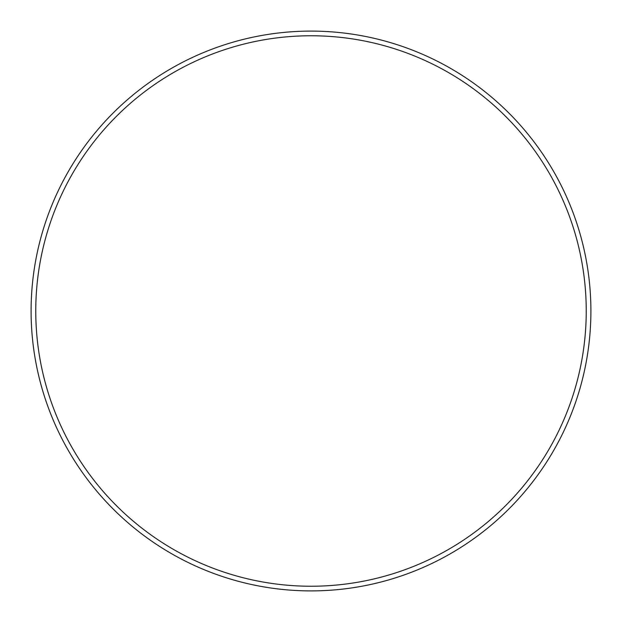 <?xml version="1.0" encoding="UTF-8"?>
<svg xmlns="http://www.w3.org/2000/svg" width="622" height="622" viewBox="0 0 622 622"><rect width="100%" height="100%" fill="white"/><g stroke="black" fill="none" stroke-linecap="round" stroke-linejoin="round"><path stroke-width="0.47" stroke-dasharray="3.11 2.33" d="M311 31.1A279.9 279.9 0 0 0 31.1 311A279.9 279.9 0 0 0 311 590.9A279.9 279.9 0 0 1 31.1 311A279.9 279.9 0 0 1 311 31.1M311 35.765A275.235 275.235 0 0 1 586.235 311A275.235 275.235 0 0 1 311 586.235A275.235 275.235 0 0 1 35.765 311A275.235 275.235 0 0 1 311 35.765"/><path stroke-width="0.93" d="M311 31.1A279.9 279.9 0 0 1 590.9 311A279.9 279.9 0 0 1 311 590.9A279.9 279.9 0 0 0 590.9 311A279.9 279.9 0 0 0 311 31.1A279.9 279.9 0 0 0 31.1 311A279.9 279.9 0 0 0 311 590.9A279.9 279.9 0 0 1 31.1 311A279.9 279.9 0 0 1 311 31.1M311 586.235A275.235 275.235 0 0 0 586.235 311A275.235 275.235 0 0 0 311 35.765A275.235 275.235 0 0 0 35.765 311A275.235 275.235 0 0 0 311 586.235"/></g></svg>
